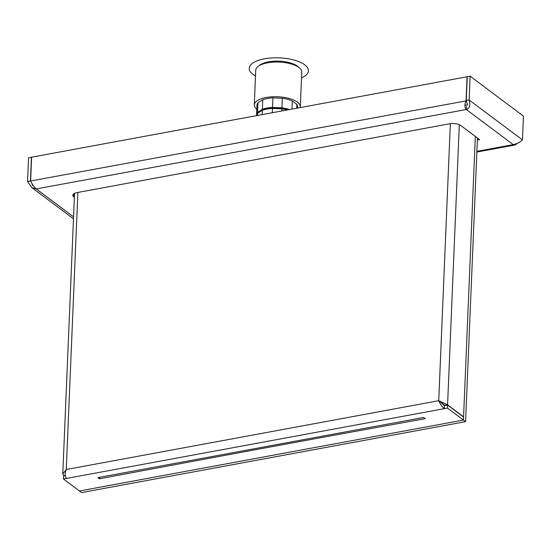 <?xml version="1.0" encoding="UTF-8"?>
<svg xmlns="http://www.w3.org/2000/svg" width="551" height="551" viewBox="0 0 551 551"><rect width="100%" height="100%" fill="white"/><g stroke="black" fill="none" stroke-linecap="round" stroke-linejoin="round"><path stroke-width="0.83" d="M32.254 184.055L32.199 185.288L32.957 185.143M464.913 105.365L467.641 104.862M65.225 475.396L63.592 475.692L62.78 473.991L66.272 469.5L438.734 400.708L447.577 404.778L444.912 405.557M440.249 401.844L438.734 400.708C440.352 404.227 442.205 406.879 444.292 408.67L447.44 408.091L447.57 405.061L463.563 417.038L463.439 420.062L447.44 408.091M440.339 401.906L444.416 405.646L444.292 408.67L63.455 479.005L81.589 492.573L465.567 421.66L463.439 420.062L79.454 490.982L463.439 420.062L475.327 136.4L463.57 416.838L447.577 404.861M440.414 401.968L444.698 405.309L447.577 404.778L459.32 124.684M425.186 418.664L423.588 417.472L97.975 477.607L99.573 478.805A26465.983 10468.504 -177.6 0 1 425.186 418.664L425.2 418.319M444.416 405.646L447.57 405.061M65.232 475.479L63.806 475.94M65.259 475.671L63.585 475.981L63.455 479.005M66.609 478.426C64.839 476.574 64.729 473.598 66.272 469.5L77.884 192.437M477.455 137.998L465.567 421.66M287.808 109.869A19.671 7.783 -177.6 0 0 272.655 108.203A19.671 7.783 -177.6 0 0 260.224 111.233A19.671 7.783 -177.6 0 0 260.168 111.261M289.447 109.566A20.332 8.045 -177.6 0 0 281.919 107.831L272.538 107.438A20.332 8.045 -177.6 0 0 262.359 109.318L257.537 112.335A20.332 8.045 -177.6 0 0 256.587 114.601A20.332 8.045 -177.6 0 0 256.608 115.104M262.359 109.318L262.758 99.738L257.937 102.755A20.332 8.045 -177.6 0 0 256.986 105.021L256.587 114.601M257.537 112.335L257.937 102.755M272.311 112.728L272.497 108.444L281.878 108.836A20.332 8.045 -177.6 0 1 287.381 109.945M257.4 115.483L257.489 113.341A20.332 8.045 -177.6 0 0 256.546 115.607L256.546 115.641M257.489 113.341L262.317 110.324A20.332 8.045 -177.6 0 1 272.497 108.444M281.788 110.978L281.878 108.836M262.138 114.608L262.317 110.324M297.554 108.072L297.616 106.722A20.332 8.045 -177.6 0 0 296.858 104.387L292.299 100.978A20.332 8.045 -177.6 0 0 282.319 98.25L272.938 97.858A20.332 8.045 -177.6 0 0 262.758 99.738M300.199 107.583A23.025 9.105 -177.6 0 0 300.309 106.832A23.025 9.105 -177.6 0 0 277.683 96.769A23.025 9.105 -177.6 0 0 254.293 104.904A23.025 9.105 -177.6 0 0 256.807 109.291M300.309 106.832L301.762 72.147A23.025 9.105 -177.6 0 0 299.682 68.131A23.025 9.105 -177.6 0 0 279.137 62.084A23.025 9.105 -177.6 0 0 258.157 66.389A23.025 9.105 -177.6 0 0 255.747 70.218L254.293 104.904M299.682 68.131L298.153 66.754A21.269 8.417 -177.6 0 0 279.171 61.161A21.269 8.417 -177.6 0 0 259.796 65.142L258.157 66.389M296.7 108.23L296.858 104.387M291.961 109.105L292.299 100.978M281.919 107.831L282.319 98.25M272.538 107.438L272.938 97.858M27.55 181.548L30.429 181.017L31.428 157.221L28.549 157.751L27.55 181.548L31.786 187.581L36.256 188.931C34.169 187.147 32.289 184.495 30.622 180.983L31.621 157.187L467.055 76.761L466.056 100.564C464.472 104.676 464.555 107.659 466.318 109.504C469.631 108.347 470.568 105.179 469.128 99.993L470.127 76.196L467.248 76.727L466.249 100.53L469.128 99.993L522.451 139.906C520.013 142.186 516.941 143.763 513.243 144.624L514.971 145.009L517.802 143.067M30.746 181.251L31.269 182.333M466.422 100.833L30.622 180.983M74.378 197.313L73.848 196.914A8.244 3.258 2.4 0 1 72.815 195.24A8.244 3.258 2.4 0 1 77.05 192.595L449.513 123.803A8.244 3.258 2.4 0 1 460.712 125.47L479.645 139.637L477.373 140.057M74.509 194.283L73.979 193.89A8.244 3.258 2.4 0 1 73.82 193.766M73.558 216.853L36.256 188.931L466.318 109.504L466.442 106.481M467.579 104.876L466.249 100.53M522.451 139.906L523.45 116.109L470.127 76.196M255.506 75.969A29.623 11.716 2.4 0 1 262.469 59.219A29.623 11.716 2.4 0 1 304.696 64.791A29.623 11.716 2.4 0 1 301.521 77.898M450.346 123.672L438.734 400.708M99.635 477.297L99.573 478.805M98.973 478.716L99.028 477.414M466.318 109.504L513.243 144.624L476.897 151.339M73.979 193.89L73.848 196.914M74.543 193.353L62.78 473.991M476.87 152.042L514.971 145.009M31.786 187.581L73.476 218.788"/></g></svg>
